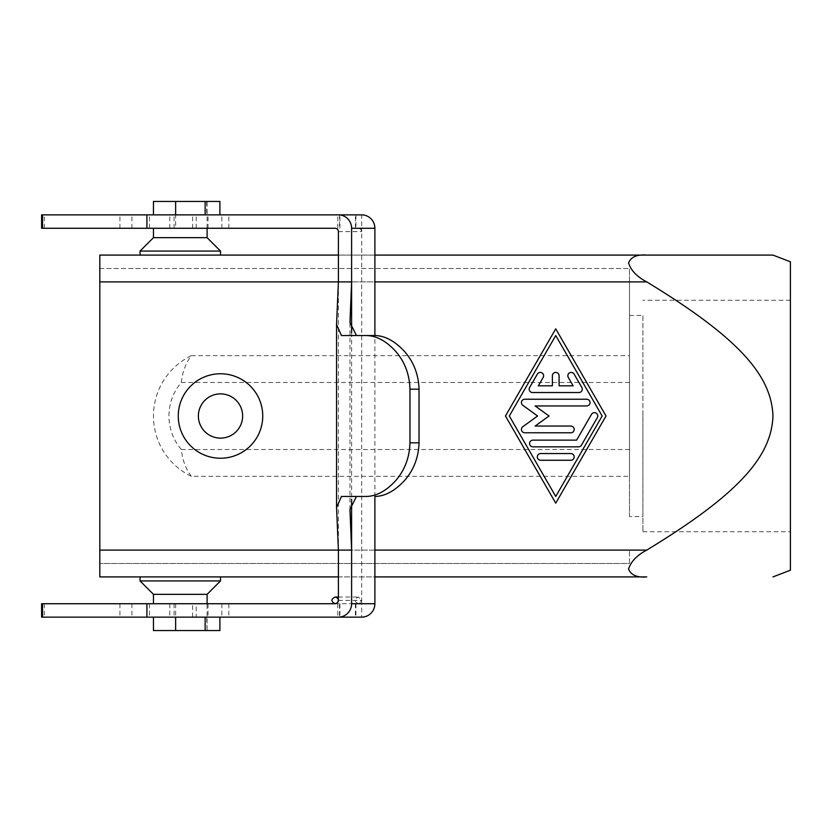<?xml version="1.0" encoding="UTF-8"?>
<svg xmlns="http://www.w3.org/2000/svg" width="832" height="832" viewBox="0 0 832 832"><rect width="100%" height="100%" fill="white"/><g stroke="black" fill="none" stroke-linecap="round" stroke-linejoin="round"><path stroke-width="0.62" stroke-dasharray="4.16 3.12" d="M335.088 228.27L41.6 228.27M337.823 228.27L337.823 214.864L41.6 214.864M360.714 602.753L358.415 603.73L119.933 603.73L196.206 603.73L196.206 617.136L41.6 617.136M337.823 603.73L337.823 617.136L196.206 617.136M358.415 228.27L360.714 229.247L361.681 231.618L361.681 600.382L358.374 603.73C354.141 601.494 354.141 599.258 358.374 597.022L361.681 600.382L361.681 617.136L339.518 617.136L355.919 617.136L339.518 617.136L339.518 603.73M356.439 496.454L341.463 496.454M341.463 335.546L356.439 335.546M338.395 576.909L374.889 576.909M99.819 569.057L99.819 255.091L646.745 255.091C637 254.311 630.937 256.932 628.555 262.943C630.937 270.462 637 276.786 646.745 281.902C741.562 339.466 771.42 376.771 772.97 416C771.42 455.229 741.562 492.534 646.745 550.098C637 555.214 630.937 561.538 628.555 569.057C630.937 575.068 637 577.689 646.745 576.909L99.819 576.909L99.819 569.057M198.38 416A22.121 22.121 0 0 0 220.501 438.121A22.121 22.121 0 0 0 242.632 416A22.121 22.121 0 0 0 220.501 393.879A22.121 22.121 0 0 0 198.38 416M629.491 315.432L642.897 315.432L642.897 516.568L629.491 516.568L629.491 315.432L629.491 516.568M642.897 516.568L642.897 315.432M642.897 416L642.897 531.721L642.897 416M790.4 416L790.4 531.721L790.4 416M192.608 603.73L153.462 603.73L192.608 603.73L192.608 617.136L180.274 617.136L206.69 617.136L207.095 630.552L153.462 630.552M175.625 603.73L175.625 617.136L180.274 617.136L153.462 617.136L192.608 617.136M207.095 594.339L153.462 594.339M140.046 580.934L220.501 580.934M180.274 576.909L220.501 576.909L180.274 576.909M220.501 251.066L140.046 251.066M180.274 255.091L140.046 255.091L180.274 255.091M207.095 237.661L153.462 237.661M180.274 214.864L228.821 214.864L180.274 214.864M219.898 201.448L153.462 201.448M175.625 228.27L228.821 228.27L175.625 228.27L175.625 214.864M532.532 392.538L578.937 392.538A3.349 3.349 0 0 0 581.838 387.504L574.111 374.098A3.349 3.349 0 0 0 569.525 372.871A3.349 3.349 0 0 0 568.298 377.447L573.134 385.83L559.094 385.83L559.094 375.773A3.349 3.349 0 0 0 555.734 372.424A3.349 3.349 0 0 0 552.386 375.773L552.386 385.83L538.335 385.83L543.171 377.447A3.349 3.349 0 0 0 541.944 372.871A3.349 3.349 0 0 0 537.368 374.098L529.63 387.504A3.349 3.349 0 0 0 532.532 392.538M540.654 453.544A3.349 3.349 0 0 0 537.306 456.903A3.349 3.349 0 0 0 540.654 460.252L570.814 460.252A3.349 3.349 0 0 0 574.174 456.903A3.349 3.349 0 0 0 570.814 453.544L540.654 453.544M555.734 496.454L602.15 416L555.734 335.546L509.319 416L555.734 496.454M555.734 503.162L606.018 416L555.734 328.838L505.45 416L555.734 503.162M532.927 446.846L578.552 446.846A3.349 3.349 0 0 0 581.454 445.162L597.314 417.674A3.349 3.349 0 0 0 596.086 413.098A3.349 3.349 0 0 0 591.51 414.326L576.618 440.138L532.927 440.138A3.349 3.349 0 0 0 529.568 443.487A3.349 3.349 0 0 0 532.927 446.846M549.037 416L535.142 405.943L586.674 405.943A3.349 3.349 0 0 0 590.023 402.594A3.349 3.349 0 0 0 586.674 399.235L524.794 399.235A3.349 3.349 0 0 0 522.829 405.309L537.597 416L522.829 426.691A3.349 3.349 0 0 0 524.794 432.765L570.814 432.765A3.349 3.349 0 0 0 574.174 429.406A3.349 3.349 0 0 0 570.814 426.057L535.142 426.057L549.037 416M206.69 201.448L206.69 214.864M192.608 228.27L192.608 214.864M206.69 617.136L175.625 617.136M219.898 630.552L206.69 630.552M790.4 570.211L790.4 261.789M374.889 255.091L338.395 255.091M191.277 476.341C185.692 468.666 182.374 459.722 181.324 449.519A51.563 51.563 0 0 1 181.324 382.481C182.374 372.278 185.692 363.334 191.277 355.659A67.049 67.049 0 0 0 191.277 476.341L629.491 476.341L629.491 281.902L629.491 476.341M181.324 449.519L629.491 449.519M181.324 382.481L629.491 382.481M191.277 355.659L629.491 355.659M99.819 281.902L99.819 563.503L99.819 268.497L99.819 281.902L629.491 281.902L629.491 268.497L629.491 281.902L99.819 281.902L646.745 281.902M629.491 563.503L629.491 550.098L629.491 563.503L99.819 563.503L629.491 563.503M99.819 268.497L629.491 268.497L99.819 268.497M374.889 496.454L374.889 335.546M221.842 603.73L221.842 617.136M228.821 603.73L228.821 617.136M196.206 603.73L41.6 603.73M221.842 228.27L221.842 214.864M228.821 228.27L228.821 214.864M338.395 231.618L361.681 231.618L361.681 214.864L339.518 214.864L355.919 214.864L339.518 214.864L339.518 228.27M196.206 228.27L196.206 214.864M169.801 228.27L169.801 214.864M208.031 603.73L208.031 617.136M338.395 600.382L361.681 600.382M99.819 550.098L646.745 550.098M374.889 550.098L338.395 550.098L338.395 281.902L374.889 281.902M351.603 332.79L351.603 499.21M339.924 603.73L339.924 617.136M355.41 603.73L355.41 617.136M169.801 603.73L169.801 617.136M174.086 603.73L174.086 617.136M149.49 603.73L149.49 617.136M131.934 603.73L131.934 617.136M44.294 603.73L44.294 617.136M339.924 228.27L339.924 214.864M355.41 228.27L355.41 214.864M208.031 228.27L208.031 214.864M174.086 228.27L174.086 214.864M149.49 228.27L149.49 214.864M131.934 228.27L131.934 214.864M44.294 228.27L44.294 214.864M119.933 228.27L119.933 214.864M338.395 597.022L358.374 597.022M642.897 531.721L790.4 531.721M207.095 630.552L207.095 603.73M207.095 228.27L207.095 201.448M790.4 300.279L642.897 300.279M349.97 509.465L349.97 322.535M355.919 603.73L355.919 617.136M119.933 603.73L119.933 617.136M355.919 214.864L355.919 228.27"/><path stroke-width="1.25" d="M409.968 389.178L419.026 389.178C418.558 374.431 413.65 361.785 404.331 351.25C394.753 341.037 385.029 335.795 375.159 335.546L366.423 335.546C376.48 335.743 386.194 340.985 395.585 351.25C404.716 361.691 409.51 374.327 409.968 389.178L409.968 442.822C409.531 457.558 404.737 470.205 395.585 480.75C386.173 490.963 376.459 496.205 366.423 496.454L356.439 496.454L349.97 509.465L351.603 550.098L351.603 603.73A13.406 13.208 90 0 1 338.395 617.136L361.681 617.136A13.406 13.208 -90 0 0 374.889 603.73L374.889 496.454M338.395 255.091L99.819 255.091L99.819 281.902L338.395 281.902L338.395 231.618A3.349 3.297 -90 0 0 335.088 228.27L41.6 228.27L41.6 214.864L338.395 214.864A13.406 13.208 90 0 1 351.603 228.27L351.603 281.902L338.395 281.902L336.565 324.418L341.463 335.546L366.423 335.546M374.889 335.546L374.889 228.27A13.406 13.208 -90 0 0 361.681 214.864L338.395 214.864M42.505 603.73L42.505 617.136L41.6 617.136L41.6 603.73L335.088 603.73A3.349 3.297 -90 0 0 338.395 600.382L338.395 550.098L336.565 507.582L341.463 496.454L366.423 496.454M375.159 496.454C385.029 496.205 394.753 490.963 404.331 480.75C413.65 470.215 418.558 457.569 419.026 442.822L409.968 442.822M375.159 335.546L356.439 335.546L349.97 322.535L351.603 281.902L351.603 332.79M99.819 281.902L99.819 576.909L338.395 576.909M374.889 576.909L646.745 576.909C637 577.689 630.937 575.068 628.555 569.057C630.937 561.538 637 555.214 646.745 550.098C741.562 492.534 771.42 455.229 772.97 416C771.42 376.771 741.562 339.466 646.745 281.902C637 276.786 630.937 270.462 628.555 262.943C630.937 256.932 637 254.311 646.745 255.091L772.97 255.091L790.4 261.789L790.4 570.211L772.97 576.909M242.632 416A22.121 22.121 0 0 1 220.501 438.121A22.121 22.121 0 0 1 198.38 416A22.121 22.121 0 0 1 220.501 393.879A22.121 22.121 0 0 1 242.632 416M262.746 416A42.234 42.234 0 0 1 220.501 458.234A42.234 42.234 0 0 1 178.266 416A42.234 42.234 0 0 1 220.501 373.766A42.234 42.234 0 0 1 262.746 416M153.462 617.136L153.462 630.552L219.898 630.552L219.898 617.136M153.462 603.73L153.462 594.339L207.095 594.339L220.501 580.934L140.046 580.934L140.046 576.909M153.462 228.27L153.462 237.661L140.046 251.066L220.501 251.066L207.095 237.661L207.095 228.27M153.462 237.661L207.095 237.661M153.462 214.864L153.462 201.448L219.898 201.448L219.898 214.864M578.937 392.538L532.532 392.538A3.349 3.349 0 0 1 529.63 387.504L537.368 374.098A3.349 3.349 0 0 1 541.944 372.871A3.349 3.349 0 0 1 543.171 377.447L538.335 385.83L552.386 385.83L552.386 375.773A3.349 3.349 0 0 1 555.734 372.424A3.349 3.349 0 0 1 559.094 375.773L559.094 385.83L573.134 385.83L568.298 377.447A3.349 3.349 0 0 1 569.525 372.871A3.349 3.349 0 0 1 574.111 374.098L581.838 387.504A3.349 3.349 0 0 1 578.937 392.538M540.654 460.252A3.349 3.349 0 0 1 537.306 456.903A3.349 3.349 0 0 1 540.654 453.544L570.814 453.544A3.349 3.349 0 0 1 574.174 456.903A3.349 3.349 0 0 1 570.814 460.252L540.654 460.252M555.734 496.454L602.15 416L555.734 335.546L509.319 416L555.734 496.454M606.018 416L555.734 503.162L505.45 416L555.734 328.838L606.018 416M578.552 446.846L532.927 446.846A3.349 3.349 0 0 1 529.568 443.487A3.349 3.349 0 0 1 532.927 440.138L576.618 440.138L591.51 414.326A3.349 3.349 0 0 1 596.086 413.098A3.349 3.349 0 0 1 597.314 417.674L581.454 445.162A3.349 3.349 0 0 1 578.552 446.846M535.142 405.943L549.037 416L535.142 426.057L570.814 426.057A3.349 3.349 0 0 1 574.174 429.406A3.349 3.349 0 0 1 570.814 432.765L524.794 432.765A3.349 3.349 0 0 1 522.829 426.691L537.597 416L522.829 405.309A3.349 3.349 0 0 1 524.794 399.235L586.674 399.235A3.349 3.349 0 0 1 590.023 402.594A3.349 3.349 0 0 1 586.674 405.943L535.142 405.943M205.15 214.864L205.15 201.448M205.15 617.136L205.15 630.552M772.97 255.091L374.889 255.091M419.026 389.178L419.026 442.822M42.505 617.136L338.395 617.136M339.518 617.136L337.823 617.136M339.518 214.864L337.823 214.864M337.428 602.753C339.102 599.81 338.322 597.896 335.088 597.022C330.855 599.258 330.855 601.494 335.088 603.73L337.428 602.753M351.603 228.27L374.889 228.27M374.889 281.902L646.745 281.902M175.625 630.552L175.625 617.136M175.625 214.864L175.625 201.448M646.745 550.098L374.889 550.098M351.603 499.21L351.603 550.098L99.819 550.098M146.91 228.27L146.91 214.864M374.889 603.73L351.603 603.73M146.91 603.73L146.91 617.136M42.505 228.27L42.505 214.864M335.088 597.022L338.395 597.022M207.095 603.73L207.095 594.339M220.501 580.934L220.501 576.909M153.462 594.339L140.046 580.934M140.046 251.066L140.046 255.091M220.501 255.091L220.501 251.066M336.565 324.418L336.565 507.582"/></g></svg>
